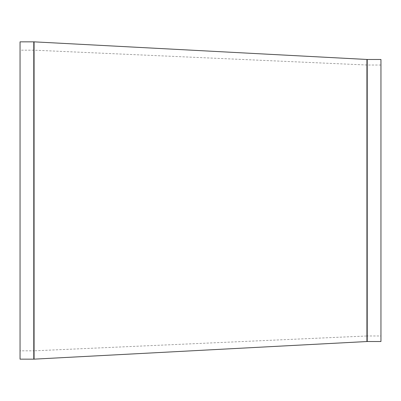 <?xml version="1.0" encoding="UTF-8"?>
<svg xmlns="http://www.w3.org/2000/svg" width="401" height="401" viewBox="0 0 401 401"><rect width="100%" height="100%" fill="white"/><g stroke="black" fill="none" stroke-linecap="round" stroke-linejoin="round"><path stroke-width="0.3" stroke-dasharray="2 1.5" d="M380.95 341.527L380.95 59.473M20.05 359.156L20.05 41.844M20.05 350.83L20.05 50.17L20.05 350.83L33.93 350.83L33.93 50.17L33.93 350.83L367.07 335.978L367.07 65.022L367.07 335.978L380.95 335.978L380.95 65.022L380.95 335.978M366.925 341.537L366.925 59.463M367.216 59.473L367.216 341.527M34.075 41.849L34.075 359.151M33.784 359.156L33.784 41.844M380.95 65.022L367.07 65.022L33.93 50.17L20.05 50.17"/><path stroke-width="0.6" d="M366.925 341.537L34.075 359.151L34.075 41.849L366.925 59.463L366.925 341.537A5.554 5.554 0 0 1 367.216 341.527L367.216 59.473L380.95 59.473L380.95 341.527L367.216 341.527M34.075 359.151A5.554 5.554 0 0 1 33.784 359.156L20.05 359.156L20.05 41.844L33.784 41.844L33.784 359.156M366.925 59.463L367.216 59.473M34.075 41.849L33.784 41.844"/></g></svg>
